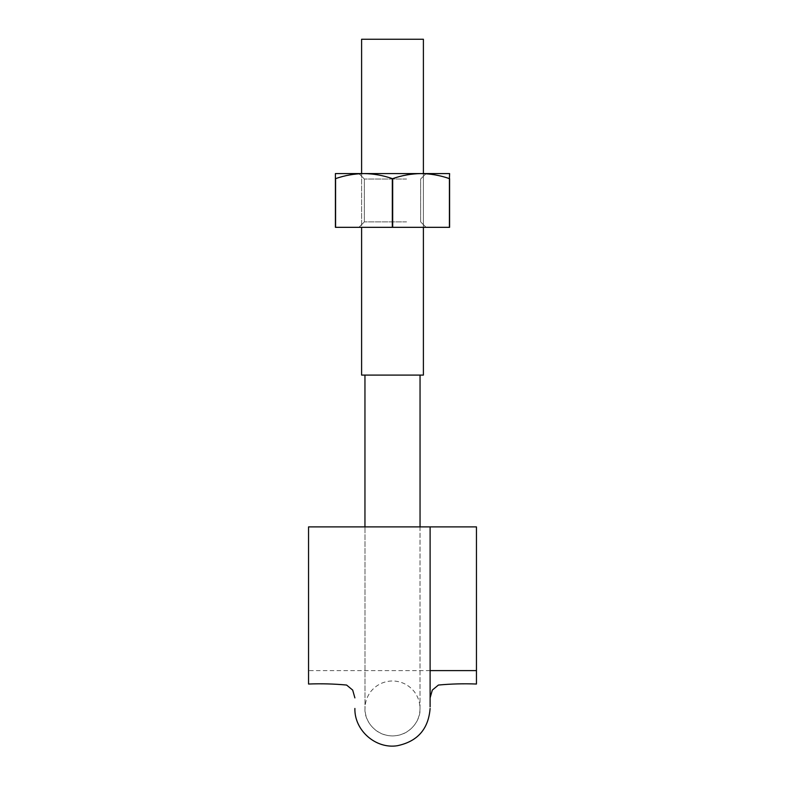 <?xml version="1.0" encoding="UTF-8"?>
<svg xmlns="http://www.w3.org/2000/svg" width="785" height="785" viewBox="0 0 785 785"><rect width="100%" height="100%" fill="white"/><g stroke="black" fill="none" stroke-linecap="round" stroke-linejoin="round"><path stroke-width="0.59" stroke-dasharray="3.92 2.94" d="M364.956 375.093L420.044 375.093L364.956 375.093L420.044 375.093L364.956 375.093L364.956 526.892L404.452 526.892M441.248 526.892L308.544 526.892L476.456 526.892L476.456 684.029L476.456 526.892M308.544 526.892L308.544 684.029L308.544 526.892M365.653 526.892L380.548 526.892L365.653 526.892M392.5 375.093L423.4 375.093L392.5 375.093M392.5 39.25L423.4 39.25L392.5 39.25M423.4 375.093L361.6 375.093L361.6 39.25L423.4 39.25L423.4 375.093M392.323 227.326L392.323 178.627C383.06 175.398 373.601 173.72 363.955 173.583L335.411 173.583L335.411 227.326L449.589 227.326L392.677 227.326L449.589 227.326L449.589 173.583L421.045 173.583L449.589 173.583L449.589 227.326L449.589 173.583L335.411 173.583L421.045 173.583C430.72 173.72 440.179 175.398 449.422 178.627C440.199 175.408 430.739 173.73 421.045 173.583C411.34 173.73 401.881 175.408 392.677 178.627L392.323 227.326L392.323 178.627C383.06 175.398 373.601 173.72 363.955 173.583C354.28 173.72 344.821 175.398 335.578 178.627C344.801 175.408 354.261 173.73 363.955 173.583C373.66 173.73 383.119 175.408 392.323 178.627L392.677 227.326L392.677 178.627C401.94 175.398 411.399 173.72 421.045 173.583C411.34 173.73 401.881 175.408 392.677 178.627L392.677 227.326M409.289 173.583L358.912 173.583L409.289 173.583M409.289 227.326L358.912 227.326L409.289 227.326M449.589 178.627L449.422 178.627C440.199 175.408 430.739 173.73 421.045 173.583L363.955 173.583C354.28 173.72 344.821 175.398 335.578 178.627L335.578 227.326M406.561 179.039L364.368 179.039L406.561 179.039M406.561 221.87L364.368 221.87L406.561 221.87M335.578 178.627L335.411 227.326M449.422 178.627L449.422 227.326M430.111 670.606L308.544 670.606M430.111 697.345L430.111 697.894M430.111 698.424L430.111 526.892M420.044 375.093L420.004 708.659C420.858 719.973 410.329 735.594 392.578 735.928C383.679 735.81 376.427 732.287 370.834 725.36C367.007 720.444 365.054 714.88 364.996 708.659C364.142 719.973 374.671 735.594 392.421 735.928C401.321 735.81 408.573 732.287 414.166 725.36C417.993 720.444 419.946 714.88 420.004 708.659C419.965 702.339 418.042 696.648 414.254 691.595C408.622 684.746 401.37 681.203 392.5 680.938C383.629 681.203 376.378 684.746 370.746 691.595C366.958 696.648 365.035 702.339 364.996 708.659L364.996 526.892L364.996 708.659M420.004 526.892L420.004 708.659M361.6 173.583L361.6 227.326M423.4 173.583L423.4 227.326M420.632 179.039L426.088 173.583L420.632 179.039L420.632 221.87L426.088 227.326L420.632 221.87L420.632 179.039M364.368 179.039L358.912 173.583L364.368 179.039L364.368 221.87L358.912 227.326L364.368 221.87L364.368 179.039"/><path stroke-width="1.18" d="M404.452 526.892L441.248 526.892M430.111 706.863L430.111 526.892L308.544 526.892L308.544 684.029L308.544 526.892L364.956 526.892L364.956 375.093M430.111 526.892L476.456 526.892L476.456 684.029L476.456 526.892M361.6 227.326L361.6 375.093L423.4 375.093L423.4 227.326M361.6 173.583L361.6 39.25L423.4 39.25L423.4 173.583M335.411 178.627L335.411 227.326L335.578 178.627C344.801 175.408 354.261 173.73 363.955 173.583L335.411 173.583L335.411 178.627M392.323 178.627L392.677 178.627C401.94 175.398 411.399 173.72 421.045 173.583C430.72 173.72 440.179 175.398 449.422 178.627L449.589 173.583L363.955 173.583C373.66 173.73 383.119 175.408 392.323 178.627L392.323 227.326L335.411 227.326M449.589 178.627L449.589 227.326L392.323 227.326M392.677 178.627L392.677 227.326M335.578 178.627L335.578 227.326M449.422 178.627L449.422 227.326M476.456 670.606L430.111 670.606M476.456 684.029C463.65 683.529 450.963 683.872 438.403 685.05L432.319 690.084L430.111 697.894M308.544 684.029C321.35 683.529 334.037 683.872 346.597 685.05L352.681 690.084L354.889 697.894M354.889 708.462C354.28 730.315 375.613 749.116 397.2 745.75C417.483 741.54 428.453 729.118 430.111 708.462M420.044 375.093L420.044 526.892"/></g></svg>
